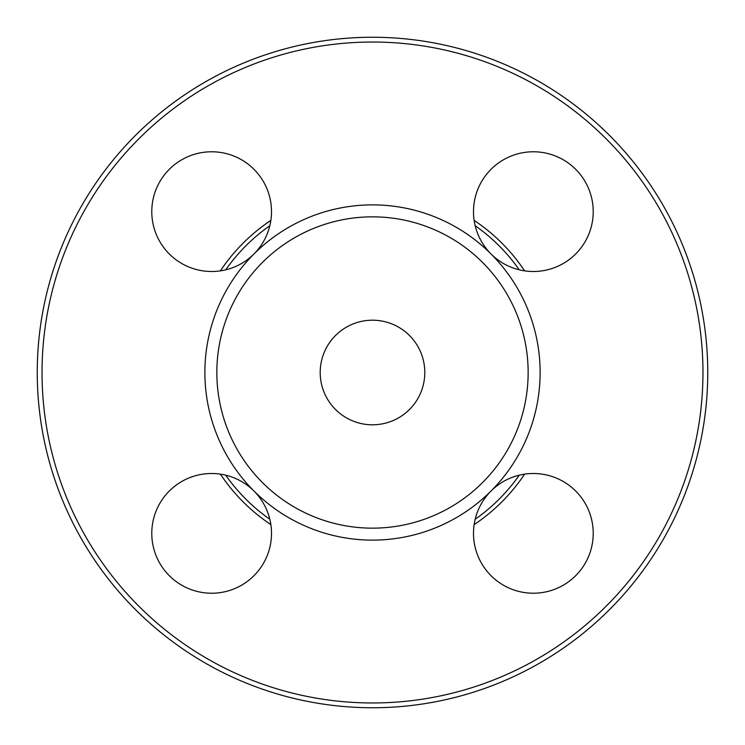 <?xml version="1.0" encoding="UTF-8"?>
<svg xmlns="http://www.w3.org/2000/svg" width="745" height="745" viewBox="0 0 745 745"><rect width="100%" height="100%" fill="white"/><g stroke="black" fill="none" stroke-linecap="round" stroke-linejoin="round"><path stroke-width="1.12" d="M225.735 269.82A179.117 179.117 0 0 1 269.82 225.735M475.18 225.735A179.117 179.117 0 0 1 519.265 269.82M519.265 475.18A179.117 179.117 0 0 1 475.18 519.265M269.82 519.265A179.117 179.117 0 0 1 225.735 475.18M220.38 474.137A182.953 182.953 0 0 0 270.863 524.62M474.137 524.62A182.953 182.953 0 0 0 524.62 474.137M524.62 270.863A182.953 182.953 0 0 0 474.137 220.38M270.863 220.38A182.953 182.953 0 0 0 220.38 270.863M253.971 491.029A59.87 59.87 0 0 1 227.132 591.185A59.87 59.87 0 0 1 153.815 517.868A59.87 59.87 0 0 1 253.971 491.029A167.625 167.625 0 0 1 253.971 253.971A59.87 59.87 0 0 0 253.971 169.311A59.87 59.87 0 0 0 169.311 169.311A59.87 59.87 0 0 0 169.311 253.971A59.87 59.87 0 0 0 253.971 253.971A167.625 167.625 0 0 1 491.029 253.971A59.87 59.87 0 0 0 591.185 227.132A59.87 59.87 0 0 0 517.868 153.815A59.87 59.87 0 0 0 491.029 253.971A167.625 167.625 0 0 1 491.029 491.029A59.87 59.87 0 0 1 591.185 517.868A59.87 59.87 0 0 1 517.868 591.185A59.87 59.87 0 0 1 491.029 491.029A167.625 167.625 0 0 1 253.971 491.029M262.445 262.426A155.649 155.649 0 0 0 312.928 516.304A155.649 155.649 0 0 0 528.149 372.5A155.649 155.649 0 0 0 262.445 262.426M424.799 372.5A52.299 52.299 0 0 0 346.351 327.204A52.299 52.299 0 0 0 346.351 417.796A52.299 52.299 0 0 0 424.799 372.5M707.75 372.5A335.25 335.25 0 0 1 204.875 662.836A335.25 335.25 0 0 1 204.875 82.164A335.25 335.25 0 0 1 707.75 372.5M702.963 372.5A330.463 330.463 0 0 0 207.268 86.308A330.463 330.463 0 0 0 207.268 658.692A330.463 330.463 0 0 0 702.963 372.5"/></g></svg>
